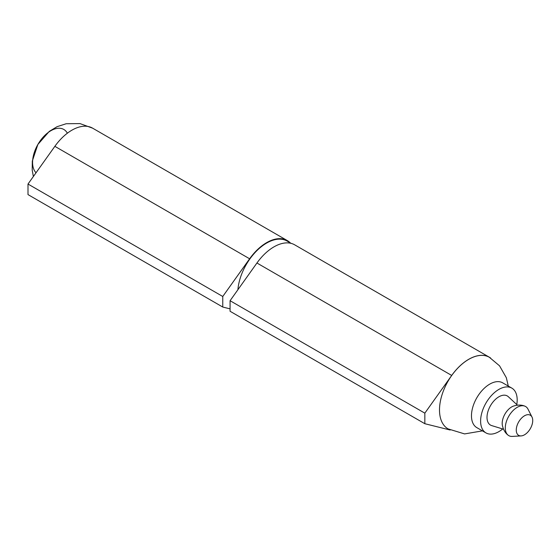 <?xml version="1.0" encoding="UTF-8"?>
<svg xmlns="http://www.w3.org/2000/svg" width="560" height="560" viewBox="0 0 560 560"><rect width="100%" height="100%" fill="white"/><g stroke="black" fill="none" stroke-linecap="round" stroke-linejoin="round"><path stroke-width="0.84" d="M508.291 386.078L506.331 377.72L499.548 365.827L489.363 357.287A41.328 23.863 120 0 0 468.72 359.352A41.328 23.863 120 0 0 441.735 395.738A41.328 23.863 120 0 0 448.028 428.869L464.597 433.916L482.433 430.871M490.644 358.057A41.377 23.891 120 0 0 489.412 357.259A41.377 23.891 120 0 0 451.696 375.445L424.837 413.154L424.837 423.71L450.177 430.024M489.412 357.259L294.651 244.811A41.377 23.891 120 0 0 256.935 263.004L230.076 300.713L230.076 311.269L424.837 423.71M237.895 289.73A40.859 23.59 -60 0 1 256.928 250.621A40.859 23.59 -60 0 1 287.077 241.038L291.137 243.376M424.837 413.154L230.076 300.713M290.339 242.921A41.377 23.891 120 0 0 287.336 240.59L92.582 128.149A41.377 23.891 120 0 0 54.859 146.335L28 184.044L28 194.6L222.761 307.048L230.076 308.868M287.336 240.59A41.377 23.891 120 0 0 249.62 258.783L222.761 296.485L222.761 307.048M28 184.044L222.761 296.485M502.698 428.974A25.865 14.931 -60 0 1 498.897 431.627A25.865 14.931 -60 0 1 485.968 432.908L476.826 427.63A25.865 14.931 -60 0 1 476.826 397.768A25.865 14.931 -60 0 1 502.684 382.837L511.826 388.115A25.865 14.931 -60 0 1 516.782 404.579M36.036 172.767A25.865 14.931 -60 0 1 41.531 139.069A25.865 14.931 -60 0 1 67.361 133.217M524.503 434.798A11.641 6.72 -60 0 1 521.115 435.911A11.641 6.72 -60 0 1 518.679 421.932A11.641 6.72 -60 0 1 532 417.053A11.641 6.72 -60 0 1 524.503 434.798M521.115 435.911L512.295 436.408A16.807 9.709 -60 0 1 508.025 435.106A16.807 9.709 -60 0 1 508.781 416.213A16.807 9.709 -60 0 1 524.762 406.119A16.807 9.709 -60 0 1 528.017 409.171L532 417.053M508.025 435.106C505.141 432.887 503.244 429.576 502.327 425.173A13.447 7.763 -60 0 1 513.338 406.14M503.538 429.226L491.666 425.586A16.807 9.709 -60 0 1 490.49 405.664A16.807 9.709 -60 0 1 508.333 396.718L517.426 405.174M485.968 432.908A25.865 14.931 -60 0 1 485.968 403.046A25.865 14.931 -60 0 1 511.826 388.115M451.696 375.445L256.935 263.004M54.859 146.335L249.62 258.783M33.369 176.505L32.2 170.1L32.312 161.056L37.877 144.466L49.259 131.404L57.092 126.672L66.185 123.739L79.989 123.592L92.589 128.156M524.755 406.119C521.395 404.733 517.58 404.747 513.303 406.154"/></g></svg>
